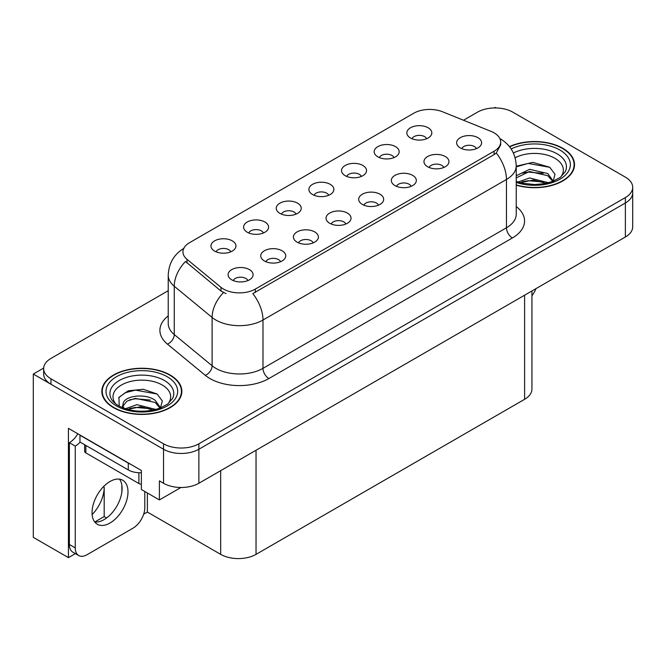 <?xml version="1.0" encoding="UTF-8"?>
<svg xmlns="http://www.w3.org/2000/svg" width="666" height="666" viewBox="0 0 666 666"><rect width="100%" height="100%" fill="white"/><g stroke="black" fill="none" stroke-linecap="round" stroke-linejoin="round"><path stroke-width="1" d="M476.423 148.643A7.501 4.329 0 0 0 474.408 146.528A7.501 4.329 0 0 0 467.024 145.429A7.501 4.329 0 0 0 461.796 148.643M477.947 137.687A12.496 7.218 0 0 0 461.929 136.88A12.496 7.218 0 0 0 457.792 145.846A12.496 7.218 0 0 0 460.273 147.894A12.496 7.218 0 0 0 480.427 145.846A12.496 7.218 0 0 0 477.947 137.687M361.347 176.432A7.501 4.329 0 0 0 359.332 174.326A7.501 4.329 0 0 0 351.939 173.227A7.501 4.329 0 0 0 346.711 176.432M362.87 165.476A12.496 7.218 0 0 0 346.853 164.677A12.496 7.218 0 0 0 342.707 173.643A12.496 7.218 0 0 0 345.188 175.682A12.496 7.218 0 0 0 365.351 173.643A12.496 7.218 0 0 0 362.87 165.476M393.989 157.584A7.501 4.329 0 0 0 391.974 155.478A7.501 4.329 0 0 0 384.59 154.379A7.501 4.329 0 0 0 379.354 157.584M395.512 146.628A12.496 7.218 0 0 0 379.495 145.829A12.496 7.218 0 0 0 375.358 154.795A12.496 7.218 0 0 0 377.83 156.835A12.496 7.218 0 0 0 397.993 154.795A12.496 7.218 0 0 0 395.512 146.628M263.411 232.975A7.501 4.329 0 0 0 261.397 230.869A7.501 4.329 0 0 0 254.012 229.77A7.501 4.329 0 0 0 248.776 232.975M264.935 222.019A12.496 7.218 0 0 0 248.918 221.212A12.496 7.218 0 0 0 244.78 230.186A12.496 7.218 0 0 0 247.252 232.226A12.496 7.218 0 0 0 267.416 230.186A12.496 7.218 0 0 0 264.935 222.019M345.845 224.026A7.501 4.329 0 0 0 343.831 221.92A7.501 4.329 0 0 0 336.447 220.821A7.501 4.329 0 0 0 331.218 224.026M347.369 213.07A12.496 7.218 0 0 0 331.352 212.271A12.496 7.218 0 0 0 327.214 221.237A12.496 7.218 0 0 0 329.695 223.276A12.496 7.218 0 0 0 349.85 221.237A12.496 7.218 0 0 0 347.369 213.07M280.561 261.721A7.501 4.329 0 0 0 278.546 259.615A7.501 4.329 0 0 0 271.154 258.516A7.501 4.329 0 0 0 265.925 261.721M282.084 250.766A12.496 7.218 0 0 0 266.067 249.958A12.496 7.218 0 0 0 261.921 258.932A12.496 7.218 0 0 0 264.402 260.972A12.496 7.218 0 0 0 284.565 258.932A12.496 7.218 0 0 0 282.084 250.766M426.631 138.736A7.501 4.329 0 0 0 424.617 136.63A7.501 4.329 0 0 0 417.232 135.531A7.501 4.329 0 0 0 412.004 138.736M428.155 127.78A12.496 7.218 0 0 0 412.137 126.981A12.496 7.218 0 0 0 408 135.947A12.496 7.218 0 0 0 410.481 137.987A12.496 7.218 0 0 0 430.636 135.947A12.496 7.218 0 0 0 428.155 127.78M378.488 205.178A7.501 4.329 0 0 0 376.481 203.072A7.501 4.329 0 0 0 369.089 201.973A7.501 4.329 0 0 0 363.861 205.178M380.011 194.222A12.496 7.218 0 0 0 363.994 193.423A12.496 7.218 0 0 0 359.856 202.389A12.496 7.218 0 0 0 362.337 204.429A12.496 7.218 0 0 0 382.492 202.389A12.496 7.218 0 0 0 380.011 194.222M443.781 167.482A7.501 4.329 0 0 0 441.766 165.376A7.501 4.329 0 0 0 434.382 164.277A7.501 4.329 0 0 0 429.145 167.482M445.304 156.535A12.496 7.218 0 0 0 429.287 155.727A12.496 7.218 0 0 0 425.141 164.693A12.496 7.218 0 0 0 427.622 166.741A12.496 7.218 0 0 0 447.785 164.693A12.496 7.218 0 0 0 445.304 156.535M411.138 186.33A7.501 4.329 0 0 0 409.124 184.224A7.501 4.329 0 0 0 401.731 183.125A7.501 4.329 0 0 0 396.503 186.33M412.662 175.374A12.496 7.218 0 0 0 396.645 174.575A12.496 7.218 0 0 0 392.499 183.541A12.496 7.218 0 0 0 394.98 185.581A12.496 7.218 0 0 0 415.143 183.541A12.496 7.218 0 0 0 412.662 175.374M296.054 214.127A7.501 4.329 0 0 0 294.039 212.021A7.501 4.329 0 0 0 286.655 210.922A7.501 4.329 0 0 0 281.427 214.127M297.577 203.172A12.496 7.218 0 0 0 281.56 202.364A12.496 7.218 0 0 0 277.422 211.338A12.496 7.218 0 0 0 279.903 213.378A12.496 7.218 0 0 0 300.058 211.338A12.496 7.218 0 0 0 297.577 203.172M328.704 195.28A7.501 4.329 0 0 0 326.69 193.173A7.501 4.329 0 0 0 319.297 192.074A7.501 4.329 0 0 0 314.069 195.28M330.219 184.324A12.496 7.218 0 0 0 314.202 183.525A12.496 7.218 0 0 0 310.065 192.491A12.496 7.218 0 0 0 312.545 194.53A12.496 7.218 0 0 0 332.7 192.491A12.496 7.218 0 0 0 330.219 184.324M247.91 280.569A7.501 4.329 0 0 0 245.904 278.463A7.501 4.329 0 0 0 238.511 277.364A7.501 4.329 0 0 0 233.283 280.569M249.434 269.613A12.496 7.218 0 0 0 233.416 268.806A12.496 7.218 0 0 0 229.279 277.78A12.496 7.218 0 0 0 231.76 279.82A12.496 7.218 0 0 0 251.915 277.78A12.496 7.218 0 0 0 249.434 269.613M313.203 242.874A7.501 4.329 0 0 0 311.189 240.767A7.501 4.329 0 0 0 303.804 239.668A7.501 4.329 0 0 0 298.568 242.874M314.727 231.918A12.496 7.218 0 0 0 298.709 231.119A12.496 7.218 0 0 0 294.563 240.085A12.496 7.218 0 0 0 297.044 242.124A12.496 7.218 0 0 0 317.207 240.085A12.496 7.218 0 0 0 314.727 231.918M230.769 251.823A7.501 4.329 0 0 0 228.754 249.708A7.501 4.329 0 0 0 221.362 248.618A7.501 4.329 0 0 0 216.134 251.823M232.292 240.867A12.496 7.218 0 0 0 216.275 240.06A12.496 7.218 0 0 0 212.129 249.034A12.496 7.218 0 0 0 214.61 251.074A12.496 7.218 0 0 0 234.773 249.034A12.496 7.218 0 0 0 232.292 240.867M494.097 132.85A22.502 12.987 0 0 0 491.092 131.402L442.565 111.78A22.502 12.987 0 0 0 413.752 113.237L189.535 242.69A22.502 12.987 0 0 0 182.942 251.873A22.502 12.987 0 0 0 187.013 259.324L220.987 287.337A22.502 12.987 0 0 0 255.328 289.077L494.097 151.224A22.502 12.987 0 0 0 500.682 142.041A22.502 12.987 0 0 0 494.097 132.85M43.673 368.065L33.3 374.059L163.528 449.242A25 14.436 0 0 0 198.876 449.242L625.374 203.005A25 14.436 0 0 0 632.7 192.799A25 14.436 0 0 1 625.374 203.005L198.876 449.242A25 14.436 0 0 1 163.528 449.242L50.974 384.265A25 14.436 0 0 1 43.656 374.059L43.656 368.614A25 14.436 0 0 0 50.974 378.821L163.528 443.797A25 14.436 0 0 0 198.876 443.797L625.374 197.561A25 14.436 0 0 0 632.7 187.354A25 14.436 0 0 0 625.374 177.148L512.828 112.171A25 14.436 0 0 0 477.472 112.171L463.494 120.246M496.095 107.95L495.154 107.409L494.205 107.95M75.383 553.613L68.423 557.633L68.423 428.355L141.367 470.471L141.367 489.518L159.399 499.933L159.399 480.877L163.528 483.258A25 14.436 0 0 0 198.876 483.258L625.374 237.021A25 14.436 0 0 0 632.7 226.815L632.7 187.354M180.952 487.487L159.399 499.933M68.423 557.633L33.3 537.354L33.3 374.059M531.934 290.967L531.934 389.094A25 14.436 180 0 1 524.617 399.3L256.035 554.362A25 14.436 180 0 1 220.679 554.362L147.377 512.046L147.377 492.99M121.861 491.958L121.861 485.256M147.377 512.046L143.673 514.185M94.83 521.969L104.187 516.566L106.61 517.965M92.133 514.577A26.665 15.393 120 0 0 104.187 487.312L103.347 486.829M104.187 516.566L104.187 487.312M516.233 185.165A40.002 23.094 0 0 0 574.517 164.627A40.002 23.094 0 0 0 562.803 148.302A40.002 23.094 0 0 0 509.457 146.628M170.121 375.008A40.002 23.094 0 0 0 126.532 370.005A40.002 23.094 0 0 0 101.84 391.342A40.002 23.094 0 0 0 113.553 407.667A40.002 23.094 0 0 0 157.151 412.67A40.002 23.094 0 0 0 181.843 391.342A40.002 23.094 0 0 0 170.121 375.008M102.256 393.456A40.002 23.094 0 0 0 102.123 394.064M500.682 142.041L500.682 144.797L496.278 153.03L494.097 154.612L252.797 293.606A29.162 16.841 60 0 1 262.987 320.03A33.333 19.247 180 0 1 215.851 320.03A33.333 19.247 180 0 1 212.113 317.466L174.259 286.247A33.333 19.247 180 0 1 168.232 275.208L168.232 323.518A33.333 19.247 0 0 0 174.259 334.557L212.113 365.767A33.333 19.247 0 0 0 215.851 368.34A33.333 19.247 0 0 0 262.987 368.34L506.468 227.772A33.333 19.247 0 0 0 516.233 214.161L516.233 165.851A33.333 19.247 180 0 1 506.468 179.462A29.162 16.841 -120 0 0 496.278 153.03M226.04 293.606L220.987 291.05L185.498 261.497A29.162 19.505 129.5 0 0 174.259 286.247L174.259 334.557A8.333 5.578 -50.5 0 1 167.432 344.122A41.667 24.059 180 0 1 168.232 315.892M168.232 290.709L50.974 358.408A25 14.436 0 0 0 43.656 368.614M181.56 394.064A40.002 23.094 0 0 0 181.427 393.456M574.234 167.349A40.002 23.094 0 0 0 574.1 166.75M535.922 288.669A16.667 9.624 -60 0 1 531.934 295.771M110.023 523.001A25.416 14.677 120 0 0 126.623 500.599A25.416 14.677 120 0 0 122.727 480.236A25.416 14.677 120 0 0 110.023 481.493A25.416 14.677 120 0 0 93.415 503.887A25.416 14.677 120 0 0 97.311 524.259A25.416 14.677 120 0 0 110.023 523.001M119.439 479.137A25.416 14.677 -60 0 1 119.813 499.908A25.416 14.677 -60 0 1 104.129 519.597A25.416 14.677 -60 0 1 94.714 521.953M144.788 491.491L144.788 507.758A16.667 9.624 -60 0 1 133 528.171L87.038 554.703A16.667 9.624 -60 0 1 78.705 555.536A16.667 9.624 -60 0 1 75.258 547.902L75.258 446.112L69.364 442.707A16.667 9.624 120 0 0 77.78 433.757M80.103 442.107A16.667 9.624 -60 0 1 75.258 446.112M78.705 555.536L72.81 552.131A16.667 9.624 -60 0 1 69.364 544.497L69.364 442.707M130.494 464.194A16.667 9.624 180 0 1 128.288 463.12L79.97 435.223A16.667 9.624 0 0 0 80.161 435.131M128.288 463.12L128.288 469.93A16.667 9.624 0 0 0 141.367 472.718M79.97 435.223L79.97 442.033L128.288 469.93M515.134 157.742A28.838 16.65 180 0 1 554.911 158.3A28.838 16.65 180 0 1 560.597 177.173M552.98 181.885L555.019 174.284L549.733 167.266L532.85 162.371L516.233 166.209M509.64 146.853A39.585 22.852 180 0 1 562.504 148.468A39.585 22.852 180 0 1 574.1 164.627A39.585 22.852 180 0 1 516.233 184.898M518.073 182.043L529.637 177.964L548.593 182.75M520.246 182.7L533.233 180.028L546.128 183.35M516.233 180.852A18.839 10.872 0 0 0 516.55 181.51M516.233 175.749L529.637 169.322L547.835 173.576L553.271 181.21M516.233 177.905L529.503 171.495L547.835 175.732L552.747 181.41M516.233 166.858L528.155 163.428L549.825 167.333M522.144 173.16L528.155 172.069L543.181 173.36M522.169 181.793L528.155 180.711L543.198 182.001M115.759 403.887A28.838 16.65 180 0 1 125.25 383.166A28.838 16.65 180 0 1 162.229 385.006A28.838 16.65 180 0 1 167.924 403.887M160.298 408.591L162.338 400.99L157.059 393.972L143.29 389.277L128.247 390.8L118.914 397.344L119.214 405.719M169.83 375.183A39.585 22.852 180 0 1 181.427 391.342A39.585 22.852 180 0 1 156.985 412.454A39.585 22.852 180 0 1 113.853 407.5A39.585 22.852 180 0 1 102.256 391.342A39.585 22.852 180 0 1 126.69 370.221A39.585 22.852 180 0 1 169.83 375.183M125.399 408.757L136.963 404.67L155.919 409.465M127.572 409.407L140.551 406.743L153.455 410.056M122.311 407.6L123.202 403.355A18.839 10.872 0 0 0 123.002 404.945A18.839 10.872 0 0 0 123.876 408.225M123.202 403.355C124.567 395.854 145.171 392.873 155.161 400.283L160.598 407.917M123.085 405.994L126.865 401.182L135.34 398.368L155.161 402.447L160.073 408.125M84.64 444.73L84.64 451.215A4.162 2.406 0 0 0 85.864 452.913L138.894 483.533A4.162 2.406 0 0 0 141.367 484.224M118.706 397.727L125.233 392.724L135.481 390.134L157.151 394.039M129.47 399.866L135.481 398.776L150.508 400.066M129.495 408.499L135.481 407.417L150.516 408.708M625.374 237.021L625.374 197.561M198.876 483.258L198.876 443.797M163.528 483.258L163.528 443.797M256.035 554.362L256.035 450.258M524.617 399.3L524.617 295.196M220.679 554.362L220.679 470.671M187.013 259.324L187.013 263.037M220.987 287.337L220.987 291.05M255.328 289.077L255.328 292.466M494.097 151.224L494.097 154.612M268.881 378.546A8.333 4.812 60 0 1 262.987 368.34L262.987 320.03L506.468 179.462L506.468 227.772A8.333 4.812 60 0 0 512.362 237.978L268.881 378.546A41.667 24.059 180 0 1 209.957 378.546A41.667 24.059 180 0 1 205.286 375.333L167.432 344.122M223.476 292.59A29.162 19.505 129.5 0 0 212.113 317.466L212.113 365.767A8.333 5.578 -50.5 0 1 205.286 375.333M516.233 206.535A41.667 24.059 180 0 1 512.362 237.978M50.974 378.821L50.974 384.265M75.258 547.902L69.364 544.497M513.403 153.014A31.926 18.432 180 0 1 557.092 153.804A31.926 18.432 180 0 1 565.309 171.703L560.339 177.364L552.738 181.418L544.347 183.699L534.54 184.549L522.011 183.15L516.233 181.393M511.147 148.951A35.831 20.688 180 0 1 559.856 150A35.831 20.688 180 0 1 562.812 177.322A35.831 20.688 180 0 1 516.233 182.417M111.039 398.418A31.926 18.432 180 0 1 125.799 377.614A31.926 18.432 180 0 1 164.419 380.519A31.926 18.432 180 0 1 172.636 398.418L167.666 404.079L160.065 408.125C145.038 412.903 131.219 412.121 118.581 405.76C114.594 403.313 112.079 400.865 111.039 398.418M167.174 376.706A35.831 20.688 180 0 1 167.174 405.969A35.831 20.688 180 0 1 116.5 405.969A35.831 20.688 180 0 1 116.5 376.706A35.831 20.688 180 0 1 167.174 376.706M138.894 483.533L138.894 472.718M85.864 452.913L85.864 445.429M516.233 165.851C515.667 153.871 510.397 144.88 500.424 138.894L499.866 138.578M184.032 248.251C174.059 254.237 168.798 263.22 168.232 275.208M574.1 164.627L574.1 167.957M181.427 391.342L181.427 394.663M102.256 391.342L102.256 394.663"/></g></svg>
